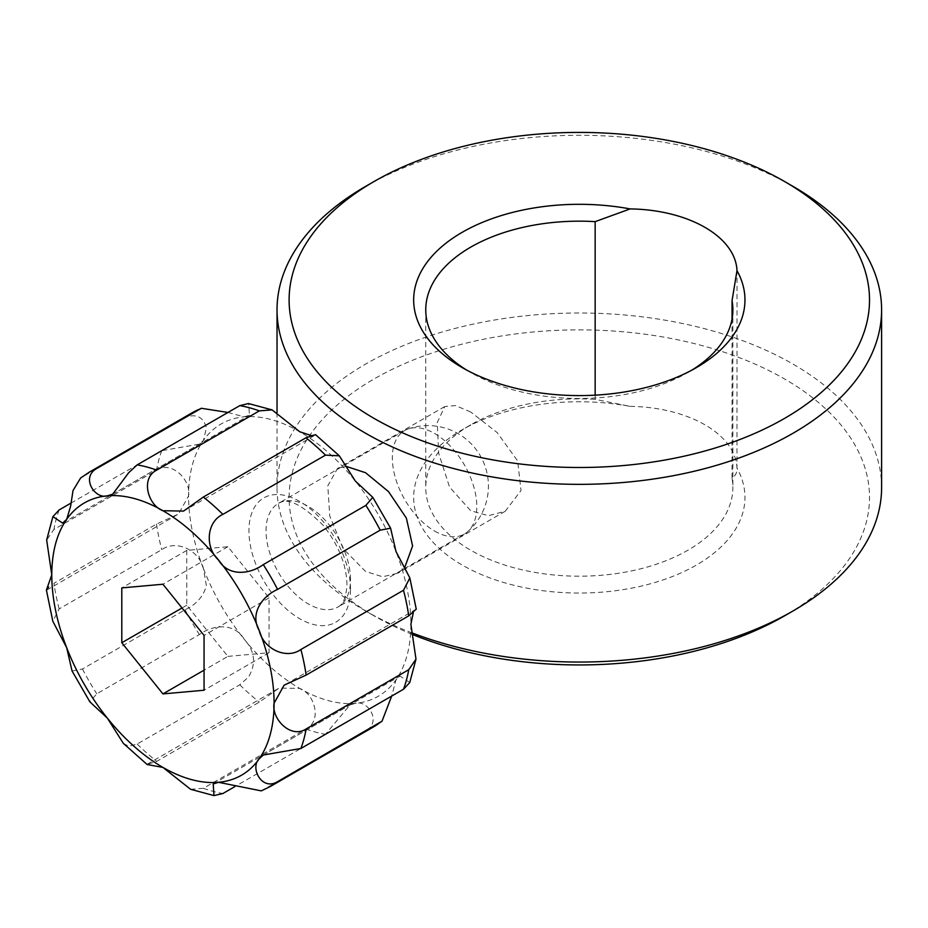 <?xml version="1.0" encoding="UTF-8"?>
<svg xmlns="http://www.w3.org/2000/svg" width="928" height="928" viewBox="0 0 928 928"><rect width="100%" height="100%" fill="white"/><g stroke="black" fill="none" stroke-linecap="round" stroke-linejoin="round"><path stroke-width="0.7" stroke-dasharray="4.64 3.48" d="M412.102 634.334A290.197 167.539 180 0 1 374.112 615.879A290.197 167.539 180 0 1 374.112 615.867A290.197 167.539 180 0 1 374.112 378.937A290.197 167.539 180 0 1 784.508 378.937A290.197 167.539 180 0 1 784.52 615.867M374.112 615.879L365.562 610.937A302.284 174.522 0 0 0 411.788 632.803M881.6 487.536A302.284 174.522 0 0 0 793.057 364.124A302.284 174.522 0 0 0 463.629 326.296A302.284 174.522 0 0 0 277.031 487.536A302.284 174.522 0 0 0 365.562 610.937L374.112 615.867M595.161 395.154L595.161 399.342L630.112 406.371A165.648 95.642 0 0 0 462.179 429.78A165.648 95.642 0 0 0 462.179 565.036A165.648 95.642 0 0 0 665.689 579.014A165.648 95.642 0 0 0 736.983 468.083L737.018 272.577M630.112 406.371A109.307 63.104 180 0 1 736.983 468.083C737.215 472.259 735.579 475.693 732.053 478.384A153.561 88.659 180 0 1 732.876 487.536A153.561 88.659 180 0 1 638.081 569.444A153.561 88.659 180 0 1 470.728 550.223A153.561 88.659 180 0 1 425.755 487.536A153.561 88.659 180 0 1 470.728 424.838A153.561 88.659 180 0 1 595.161 399.342M470.728 412.009L455.52 405.582L444.79 406.534L437.227 422.588L438.689 453.282L449.546 487.072L470.728 510.736L488.43 515.701L505.25 511.247L521.037 490.483L517.627 460.903L497.211 432.622L470.728 412.009M466.61 370.04A153.561 88.659 0 0 0 470.728 372.511L470.728 372.511A153.561 88.659 0 0 0 687.903 372.511A153.561 88.659 0 0 0 692.01 370.04M346.109 466.366L337.479 468.489L327.793 485.831L329.753 516.049L343.116 548.61L365.562 571.451L382.58 576.775L397.938 573.202L404.643 567.692M365.562 186.412A302.284 174.522 180 0 1 793.057 186.412M732.053 318.977L732.053 478.384M123.32 743.351L128.714 746.263L137.17 744.024L239.772 684.794L248.449 677.138C256.383 663.822 254.956 651.154 244.157 639.16C234.587 622.839 213.614 624.277 199.381 634.555L96.779 693.784L89.865 701.835M72.048 670.967L82.476 669.007L185.066 609.766C196.168 604.627 203.278 596.634 206.399 585.777L203.476 568.69C199.358 550.432 176.494 539.191 161.75 549.678L59.16 608.907L52.826 621.25M59.16 608.907A181.378 104.713 -120 0 1 53.917 583.318L156.519 524.076L178.57 513.973L188.581 495.923C191.412 480.368 171.808 459.986 156.519 470.229L53.917 529.47L46.667 540.026M70.969 503.104L161.75 450.683L199.369 444.141L203.476 440.348L206.399 427.82C203.29 416.811 196.179 413.378 185.066 417.507L80.632 477.99M227.963 412.461L244.157 416.858L249.435 415.234L248.681 403.576M434.559 531.025A59.74 34.487 -120 0 0 464.429 533.983A59.74 34.487 -120 0 0 467.538 531.767A59.74 34.487 -120 0 0 476.806 506.63A59.74 34.487 -120 0 0 434.559 433.469A59.74 34.487 -120 0 0 408.169 428.933A59.74 34.487 -120 0 0 404.701 430.511A59.74 34.487 -120 0 0 392.324 457.864A59.74 34.487 -120 0 0 434.559 531.025M310.915 435.429L315.52 434.652M416.254 609.139L284.084 685.2M409.758 682.556L400.038 676.083L395.989 679.841L391.697 696.07M261.29 790.888L365.876 730.684C382.174 721.752 367.697 699.619 355.308 703.331L349.96 704.99L325.496 734.292L234.703 786.7M190.576 789.287L203.348 788.29L305.95 729.048C322.457 720.975 314.627 693.773 299.732 688.437L279.096 688.077L259.318 702.125L156.716 761.366L147.134 764.51M227.905 656.386L269.039 652.72L269.039 597.887L227.905 546.72L186.783 550.397L186.783 605.23L227.905 656.386L204.056 670.167M186.783 605.23L182.016 607.979M186.783 550.397L121.8 587.911M227.905 546.72L162.934 584.234M269.039 597.887L204.056 635.402M269.039 652.72L204.056 690.235M350.517 579.548A59.74 34.487 -120 0 0 324.44 519.425A59.74 34.487 -120 0 0 278.412 503.428A59.74 34.487 -120 0 0 266.034 530.77A59.74 34.487 -120 0 0 292.111 590.881A59.74 34.487 -120 0 0 338.152 606.889A59.74 34.487 -120 0 0 350.517 579.548M350.517 589.419A71.827 41.47 -120 0 0 299.732 501.445A71.827 41.47 -120 0 0 248.936 530.77A71.827 41.47 -120 0 0 299.732 618.744A71.827 41.47 -120 0 0 350.517 589.419M185.066 609.766A181.378 104.713 -120 0 0 199.381 634.555M203.476 568.69A157.192 90.758 -120 0 0 244.157 639.16A157.192 90.758 -120 0 0 299.732 688.437A157.192 90.758 -120 0 0 355.308 703.331A157.192 90.758 -120 0 0 395.989 679.841A157.192 90.758 -120 0 0 410.884 624.266A157.192 90.758 -120 0 0 395.989 551.499A157.192 90.758 -120 0 0 355.308 481.029A157.192 90.758 -120 0 0 299.732 431.752A157.192 90.758 -120 0 0 244.157 416.858A157.192 90.758 -120 0 0 203.476 440.348A157.192 90.758 -120 0 0 188.581 495.923A157.192 90.758 -120 0 0 203.476 568.69M156.519 524.076A181.378 104.713 -120 0 0 161.75 549.678M161.75 450.683A181.378 104.713 -120 0 0 156.519 470.229M191.945 412.89A181.378 104.713 -120 0 0 185.066 417.507M365.876 730.684A181.378 104.713 -120 0 0 373.311 727.042M263.285 789.914A181.378 104.713 -120 0 0 270.721 786.271M89.343 472.132A181.378 104.713 -120 0 0 82.476 476.748M59.16 509.924A181.378 104.713 -120 0 0 53.917 529.47M82.476 669.007A181.378 104.713 -120 0 0 96.779 693.784M239.772 684.794A181.378 104.713 -120 0 0 259.318 702.125M305.95 729.048A181.378 104.713 -120 0 0 325.496 734.292M203.348 788.29A181.378 104.713 -120 0 0 222.894 793.521M137.17 744.024A181.378 104.713 -120 0 0 156.716 761.366M425.755 309.824L425.755 487.536M505.25 511.247L397.938 573.202M277.031 412.519L277.031 487.536M470.728 424.838L462.179 429.78M444.79 406.534L337.479 468.489M732.876 309.824L732.876 487.536M687.903 372.511L696.452 367.581M470.728 372.511L462.179 367.581M46.76 590.069L178.57 513.973M62.628 523.09L199.369 444.141M112.706 494.183L249.435 415.234M404.701 430.511L278.412 503.428C286.949 496.979 301.902 504.298 323.257 525.399C338.558 544.98 346.457 564.665 346.979 584.478C345.61 605.16 339.219 605.729 338.152 606.889L464.429 533.983M467.538 531.767A60.459 60.459 0 0 0 408.169 428.933M213.22 783.928L349.96 704.99M263.297 755.021L400.038 676.071M183.558 511.084L315.369 434.988M147.285 764.185L279.096 688.077"/><path stroke-width="1.39" d="M692.01 370.04A153.561 88.659 0 0 0 732.876 309.824A153.561 88.659 0 0 0 732.053 300.672L736.983 270.628A165.648 95.642 180 0 1 696.452 367.581A165.648 95.642 180 0 1 462.179 367.581A165.648 95.642 180 0 1 437.958 250.084A165.648 95.642 180 0 1 630.112 208.916L595.161 221.641L595.161 395.154M595.161 221.641A153.561 88.659 0 0 0 425.755 309.824A153.561 88.659 0 0 0 466.61 370.04M404.643 567.692L412.6 545.942L406.371 518.102L388.507 491.608L365.562 472.723L346.109 466.366M793.069 186.412L784.52 181.482A290.197 167.539 0 0 0 784.508 181.482L793.057 186.412A302.284 174.522 180 0 1 793.069 186.412A302.284 174.522 180 0 1 881.6 309.824A302.284 174.522 180 0 1 694.991 471.064A302.284 174.522 180 0 1 365.562 433.225A302.284 174.522 180 0 1 277.031 309.824A302.284 174.522 180 0 1 365.562 186.412L374.112 181.482A290.197 167.539 0 0 0 374.112 418.424A290.197 167.539 0 0 0 784.508 418.424A290.197 167.539 0 0 0 784.52 181.482A290.197 167.539 0 0 0 374.112 181.482M732.053 300.672L732.053 318.977M630.112 208.916A109.307 63.104 180 0 1 736.983 270.628M411.788 632.803A302.284 174.522 0 0 0 793.069 610.937A302.284 174.522 0 0 0 881.6 487.536L881.6 309.824M793.069 610.937L784.52 615.867A290.197 167.539 180 0 1 412.102 634.334M339.346 455.822L355.308 481.029L372.789 497.338L365.876 505.377L263.285 564.618C249.191 574.815 228.068 576.392 218.509 560.013C204.705 547.3 206.515 521.826 222.894 514.367L325.496 455.138L339.346 455.822L315.52 434.652L305.95 437.807L203.348 497.037L183.558 511.084L162.934 510.725C148.039 505.412 140.186 478.233 156.716 470.113L259.318 410.884L272.078 409.886L248.449 403.541L239.772 405.64L137.17 464.882L128.714 472.665L112.706 494.183L107.358 495.842C94.992 499.542 80.469 477.468 96.779 468.489A181.378 104.713 -120 0 0 89.343 472.132L80.632 477.99L73.034 490.518L70.621 506.201L66.677 519.332L62.617 523.09L52.908 516.606L46.667 540.026L51.782 574.896L46.4 590.034L52.815 621.25L66.677 647.674L72.048 670.967L89.865 701.835L107.358 718.133L123.32 743.351L147.134 764.51L162.934 767.421L190.576 789.287L213.974 795.598L213.22 783.94L218.509 782.304L261.29 790.888L270.721 786.271A181.378 104.713 -120 0 0 277.588 781.654C261.708 791.282 249.783 767.711 259.19 758.826L263.297 755.021L300.904 748.478L403.506 689.249L409.758 682.556L415.988 659.147L408.738 669.703L306.147 728.932C290.905 739.164 271.231 718.829 274.085 703.25L284.084 685.2L306.147 675.085L408.738 615.856L416.254 609.139L409.84 577.924L403.506 590.254L300.904 649.496C286.323 659.924 263.285 648.811 259.19 630.472C249.794 614.011 261.661 596.53 277.588 589.396L380.19 530.166L390.607 528.194L395.989 551.499L409.84 577.924M46.4 590.034L48.639 587.064M52.908 516.606L59.16 509.924L70.969 503.104M96.779 468.489L201.364 408.285L227.963 412.461M272.078 409.886L299.732 431.752L310.915 435.429M413.296 612.724L410.884 624.266L415.988 659.147M391.697 696.07L382.023 721.184L277.588 781.654M234.703 786.7L222.894 793.521L213.974 795.598M121.8 642.744L162.934 693.912L204.056 690.235L204.056 635.402L162.934 584.234L121.8 587.911L121.8 642.744L182.016 607.979M204.056 670.167L162.934 693.912M199.381 409.248A181.378 104.713 -120 0 0 191.945 412.89L201.364 408.285M259.318 410.884A181.378 104.713 -120 0 0 239.772 405.64M325.496 455.138A181.378 104.713 -120 0 0 305.95 437.807M380.19 530.166A181.378 104.713 -120 0 0 365.876 505.377M408.738 615.856A181.378 104.713 -120 0 0 403.506 590.254M403.506 689.249A181.378 104.713 -120 0 0 408.738 669.703M382.023 721.184L373.311 727.042A181.378 104.713 -120 0 0 380.19 722.413M218.509 782.304A157.192 90.758 -120 0 0 259.19 758.826A157.192 90.758 -120 0 0 274.085 703.25A157.192 90.758 -120 0 0 259.19 630.472A157.192 90.758 -120 0 0 218.509 560.013A157.192 90.758 -120 0 0 162.934 510.725A157.192 90.758 -120 0 0 107.358 495.842A157.192 90.758 -120 0 0 66.677 519.332A157.192 90.758 -120 0 0 51.782 574.896A157.192 90.758 -120 0 0 66.677 647.674A157.192 90.758 -120 0 0 107.358 718.133A157.192 90.758 -120 0 0 162.934 767.421A157.192 90.758 -120 0 0 218.509 782.304M300.904 748.478A181.378 104.713 -120 0 0 306.147 728.932M306.147 675.085A181.378 104.713 -120 0 0 300.904 649.496M277.588 589.396A181.378 104.713 -120 0 0 263.285 564.618M222.894 514.367A181.378 104.713 -120 0 0 203.348 497.037M156.716 470.113A181.378 104.713 -120 0 0 137.17 464.882M277.031 309.824L277.031 412.519M390.607 528.194L372.789 497.327M373.311 727.042L270.721 786.271M191.945 412.89L89.343 472.132"/></g></svg>
